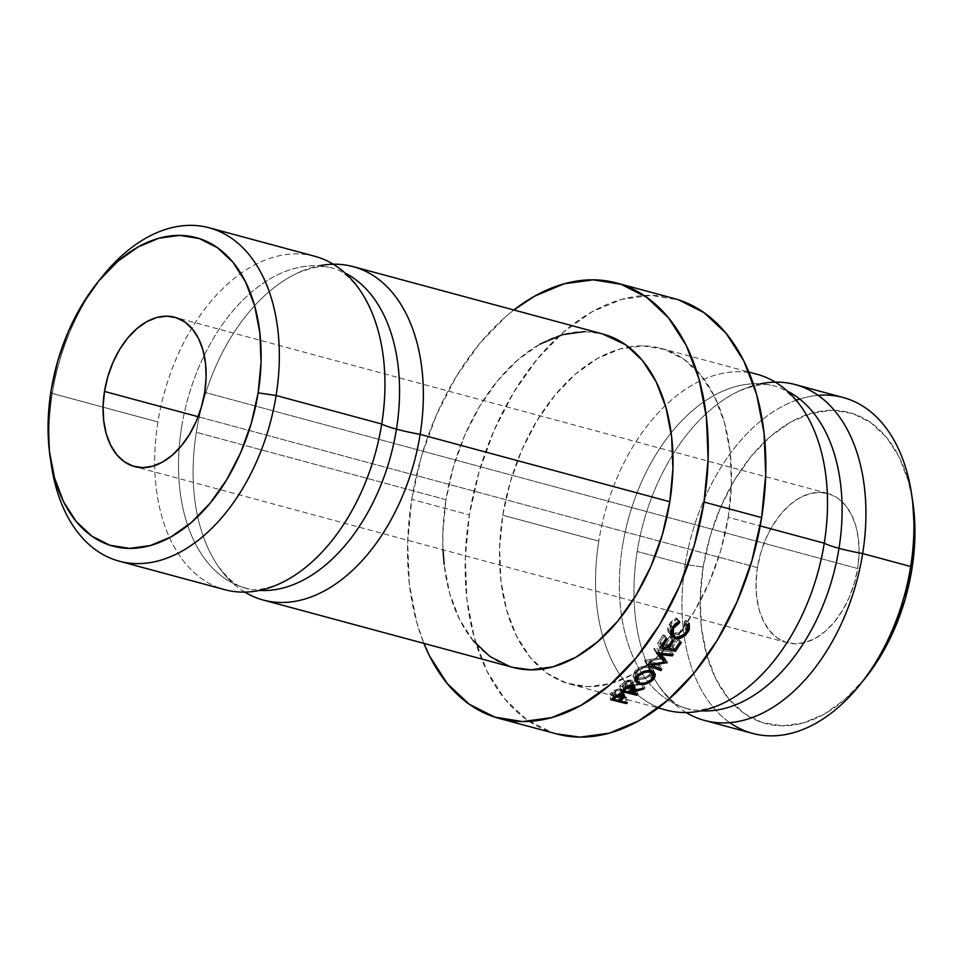 <?xml version="1.0" encoding="UTF-8"?>
<svg xmlns="http://www.w3.org/2000/svg" width="963" height="963" viewBox="0 0 963 963"><rect width="100%" height="100%" fill="white"/><g stroke="black" fill="none" stroke-linecap="round" stroke-linejoin="round"><path stroke-width="0.72" stroke-dasharray="4.82 3.61" d="M792.681 396.323A173.942 110.589 -74.9 0 0 679.565 393.494A173.942 110.589 -74.9 0 0 598.793 541.122A173.942 110.589 -74.9 0 0 714.474 706.962M622.471 546.346A167.044 106.195 105.1 0 1 770.641 385.2A167.044 106.195 -74.9 0 0 622.471 546.346A167.044 106.195 -74.9 0 0 690.808 709.478A167.044 106.195 105.1 0 1 622.471 546.346M350.388 278.235A172.654 109.77 -74.9 0 0 238.102 275.418A172.654 109.77 -74.9 0 0 157.92 421.95A172.654 109.77 -74.9 0 0 272.758 586.563M181.61 427.175A165.756 105.376 105.1 0 1 328.636 267.269A165.756 105.376 -74.9 0 0 181.61 427.175A165.756 105.376 -74.9 0 0 249.429 589.055A165.756 105.376 105.1 0 1 181.61 427.175M757.436 567.604A77.305 49.149 -74.9 0 0 787.409 642.706A77.305 49.149 -74.9 0 0 857.648 568.519L204.698 392.35L857.648 568.519L859.056 553.737L858.478 539.509L855.938 526.376L851.545 514.844L845.466 505.358L837.918 498.28L829.215 493.887L819.669 492.334L809.666 493.706L799.579 497.931L789.792 504.841L780.692 514.194L772.627 525.605L765.898 538.666L760.77 552.846L757.436 567.604L756.039 582.386L756.617 596.627L759.145 609.76L763.539 621.291L769.618 630.777L777.165 637.855L785.868 642.249L795.414 643.79L805.417 642.429L815.505 638.204L825.291 631.283L834.391 621.942L842.469 610.518L849.185 597.469L854.313 583.289L857.648 568.519A77.305 49.149 -74.9 0 0 827.686 493.429A77.305 49.149 -74.9 0 0 757.436 567.604L198.137 416.702L757.436 567.604M912.768 501.855A161.062 102.403 -74.9 0 0 809.474 413.873A161.062 102.403 -74.9 0 0 703.159 567.111L685.211 564.438A173.942 110.589 105.1 0 1 818.093 395.36M102.415 276.405A172.654 109.77 -74.9 0 0 52.303 393.458L51.051 390.942L52.303 393.458A172.654 109.77 105.1 0 1 99.887 279.619M668.767 698.356A173.942 110.589 105.1 0 1 637.193 551.486A173.942 110.589 105.1 0 1 775.299 382.142M796.172 400.247A173.942 110.589 -74.9 0 0 685.211 564.438L637.193 551.486L685.211 564.438A173.942 110.589 -74.9 0 0 752.633 733.421M843.251 397.538A173.942 110.589 -74.9 0 0 799.711 399.043M314.805 256.29A172.654 109.77 -74.9 0 0 157.92 421.95L52.303 393.458L157.92 421.95A172.654 109.77 -74.9 0 0 224.848 589.681M227.665 578.101A172.654 109.77 105.1 0 1 196.332 432.315A172.654 109.77 105.1 0 1 333.258 264.223M602.862 334.005A172.654 109.77 -74.9 0 0 445.989 499.677L196.332 432.315L445.989 499.677L453.429 466.706L464.876 435.035L479.899 405.892L497.919 380.385L518.25 359.512L540.099 344.056M628.695 347.029A173.942 110.589 105.1 0 1 660.811 348.305A173.942 110.589 105.1 0 1 728.233 517.287L760.204 525.906L728.233 517.287A173.942 110.589 105.1 0 1 570.192 684.187A173.942 110.589 105.1 0 1 541.784 669.141A173.942 110.589 105.1 0 1 502.77 515.217A173.942 110.589 105.1 0 1 628.683 347.029M756.834 374.222A173.942 110.589 -74.9 0 0 665.385 405.543A173.942 110.589 -74.9 0 0 598.793 541.122L502.77 515.217L598.793 541.122A173.942 110.589 -74.9 0 0 602.922 637.025A173.942 110.589 -74.9 0 0 666.203 710.092M411.755 499.364A225.486 143.355 105.1 0 1 513.845 309.99L506.117 316.309L479.574 343.574L456.041 376.882L436.42 414.945L421.457 456.306L411.755 499.364L469.366 514.916L411.755 499.364L407.662 542.482L409.335 583.999L416.726 622.303L423.889 643.38A225.486 143.355 105.1 0 1 411.755 499.364M674.244 298.554A225.486 143.355 -74.9 0 0 469.366 514.916A225.486 143.355 -74.9 0 0 556.758 733.95M556.421 733.854L552.293 732.626L526.893 719.806L504.901 699.162L487.146 671.488L474.338 637.843L466.947 599.54L465.273 558.022L469.366 514.916L479.08 471.846L494.031 430.485L513.652 392.423L537.185 359.115L563.728 331.85L592.257 311.675L621.689 299.361L650.88 295.376L678.71 299.878M728.233 517.287L731.386 484.016L730.098 451.996L724.393 422.444L714.51 396.491L700.823 375.149L683.85 359.223L664.265 349.34L642.79 345.861L620.28 348.931L597.578 358.429L575.561 374.005L555.085 395.035L536.933 420.723L521.79 450.094L510.258 481.994L502.77 515.217L499.604 548.477L500.904 580.496L506.598 610.061L516.493 636.001L530.18 657.356L547.14 673.269L566.738 683.164L588.212 686.643L610.723 683.574L633.425 674.064L655.442 658.499L675.918 637.47L694.07 611.77L709.213 582.41L720.745 550.499L728.233 517.287M584.974 331.573L602.561 333.932M512.641 667.335L509.487 666.384M473.194 640.756L459.604 619.57L449.793 593.81L444.136 564.474M442.98 549.777L442.86 532.695L445.989 499.677A172.654 109.77 -74.9 0 0 512.906 667.407M244.795 592.101A172.654 109.77 105.1 0 1 196.332 432.315A172.654 109.77 105.1 0 1 305.307 269.76M50.834 461.433A172.654 109.77 105.1 0 1 52.303 393.458A172.654 109.77 -74.9 0 0 50.834 461.433M865.039 678.385L844.527 699.776L824.147 714.197L803.118 722.984L782.269 725.837L762.395 722.611L744.255 713.463L728.546 698.717L715.87 678.951L706.71 654.924L701.437 627.563L700.233 597.903L703.159 567.111L710.092 536.343L720.781 506.803L734.793 479.622L751.597 455.824L770.569 436.359L790.948 421.938L811.965 413.139L832.814 410.298L852.688 413.512L870.841 422.673L886.55 437.419L899.225 457.184L908.374 481.211L912.683 501.338M686.15 712.536A173.942 110.589 105.1 0 1 637.193 551.486A173.942 110.589 105.1 0 1 746.975 387.716M729.785 722.635A173.942 110.589 105.1 0 1 685.211 564.438L703.159 567.111A161.062 102.403 -74.9 0 0 745.061 714.028A161.062 102.403 -74.9 0 0 865.183 678.217M620.858 698.849L619.991 694.696L622.88 692.168L623.518 694.949L623.386 690.567L621.388 689.183L622.712 694.576L621.388 689.183L615.104 690.122L616.356 695.575L615.104 690.122L612.059 692.277L613.214 697.79L612.059 692.277L609.615 694.118L610.711 699.692L609.615 694.118L625.156 698.006L626.01 702.364L625.156 698.006L626.275 697.176L627.407 702.713L626.275 697.176L619.101 695.37L619.955 699.547L619.101 695.37L619.991 694.696L620.858 698.849M618.318 689.063L615.104 690.122L609.615 694.118L625.156 698.006L626.275 697.176L619.101 695.37L622.88 692.168L623.314 690.375L621.388 689.183L618.318 689.063M617.512 694.973L612.324 693.685L617.066 690.387L621.316 690.652L620.774 692.433L617.512 694.973L612.324 693.685L614.599 691.94L620.292 690.086L621.592 695.515L620.292 690.086L621.484 691.073L617.512 694.973L618.643 700.522L617.512 694.973M615.501 696.129L614.599 691.94L615.501 696.129M613.166 697.838L612.324 693.685L613.166 697.838M620.906 698.813L619.715 693.324L620.906 698.813M673.005 633.425L679.156 632.366L681.66 630.476L684.549 626.082L684.549 621.328L686.174 620.244L686.872 624.012L685.415 628.189L678.783 634.148L680.6 636.567L678.783 634.148L672.018 634.81L678.783 634.148L685.415 628.189L687.185 630.332L685.415 628.189L686.174 620.244L689.207 623.567L686.174 620.244L684.549 621.328L687.558 624.686L684.549 621.328L683.826 627.816L686.739 631.343L683.826 627.816C681.154 631.945 677.543 633.81 673.005 633.425L675.785 637.169L673.005 633.425L670.007 631.271L670.681 624.758L672.571 627.045L670.681 624.758L676.616 619.414L678.59 621.604L676.399 617.885L679.433 621.207L676.399 617.885L669.153 624.289L672.054 627.816L669.153 624.289L668.37 631.921L670.429 633.774L667.768 630.801L667.877 627.816L670.525 622.291L676.399 617.885L676.616 619.414L671.789 623.121L669.742 627.732L669.562 630.296L672.33 633.064M636.832 675.785L634.966 670.886L633.064 675.906L635.375 678.181L633.052 675.882L634.966 670.886L636.832 675.785M653.01 671.885L653.167 669.405L649.182 666.107L653.251 669.61L651.361 674.81L644.536 678.795L640.889 679.348L636.013 678.554L637.109 679.156L638.132 682.225L637.109 679.156C642.225 680.047 646.98 678.602 651.361 674.81L652.505 677.796L651.361 674.81L652.613 672.752M649.182 666.107L651.253 670.814L649.182 666.107C644.066 665.325 639.324 666.914 634.966 670.886L641.767 666.649L649.182 666.107M650.988 672.126L649.724 674.461L644.452 677.663L638.156 678.108L634.966 675.484L636.603 671.223L641.888 667.865L648.171 667.287L651.409 670.031L650.988 672.126M649.64 670.717L648.171 667.287L651.325 669.67L649.724 674.461L651.602 679.348L649.724 674.461C646.558 677.555 642.694 678.771 638.156 678.108L635.026 675.761L636.603 671.223C639.793 668.081 643.657 666.769 648.171 667.287L649.64 670.717M638.012 674.907L636.603 671.223L638.012 674.907M639.889 683.152L638.156 678.108L639.889 683.152M631.126 690.218L630.067 686.378L641.659 684.103L643.248 689.267L641.659 684.103L642.971 682.839L644.62 687.967L642.971 682.839L631.403 685.175L632.486 688.93L631.403 685.175L633.401 682.129L631.451 680.167L633.076 685.307L631.451 680.167L625.095 681.467L626.66 686.667L625.095 681.467L622.158 683.886L623.639 689.171L622.158 683.886L619.739 686.017L621.135 691.35L619.739 686.017L635.255 689.893L636.314 693.878L635.255 689.893L636.35 688.942L637.783 694.239L636.35 688.942L629.188 687.161L630.223 691.013L629.188 687.161L630.067 686.378L631.126 690.218M628.297 680.155L625.095 681.467L619.739 686.017L635.255 689.893L636.35 688.942L629.188 687.161L641.659 684.103L642.971 682.839L631.403 685.175L633.425 682.37L632.775 681.214L631.451 680.167L628.297 680.155M627.587 686.763L622.423 685.463L627.118 681.648L630.97 681.455L631.535 682.755L627.587 686.763L622.423 685.463L624.686 683.453L630.38 681.19L631.608 685.162L630.38 681.19L631.559 682.189L627.587 686.763L629.032 692.06L627.587 686.763M625.794 687.329L624.686 683.453L625.794 687.329M623.458 689.327L622.423 685.463L623.458 689.327M631.331 690.038L629.826 684.789L631.331 690.038M674.798 649.628L672.222 645.583L666.264 644.127L667.937 646.775L666.264 644.127L671.042 636.88L673.763 640.72L671.042 636.88L669.466 636.495L672.174 640.335L669.466 636.495L664.675 643.741L667.251 647.798L664.675 643.741L659.908 642.586L661.593 645.234L659.908 642.586L664.699 635.339L667.419 639.179L664.699 635.339L663.11 634.954L665.83 638.806L663.11 634.954L657.392 643.549L659.932 647.642L657.392 643.549L672.884 647.305L674.244 649.495L672.884 647.305L678.59 638.71L681.31 642.55L678.59 638.71L677.001 638.325L679.722 642.165L677.001 638.325L672.222 645.583L674.798 649.628M678.59 638.722L677.001 638.325L672.222 645.583L666.264 644.127L671.042 636.88L669.466 636.495L664.675 643.741L659.908 642.586L664.699 635.339L663.11 634.954L657.392 643.549L672.884 647.305L678.59 638.71M667.239 662.616L664.927 658.211L657.645 650.338L659.198 653.058L657.645 650.338L669.803 651.662L671.355 654.322L669.803 651.662L670.754 650.35L673.233 654.527L670.754 650.35L653.865 648.52L656.152 652.95L653.733 648.701L657.597 652.89L653.865 648.52L670.754 650.35L669.803 651.662L657.645 650.338L664.927 658.211L667.239 662.616M662.026 657.681L644.789 660.245L646.943 664.831L644.644 660.413L646.799 665.012L644.644 660.413L658.68 665.987L659.86 668.587L658.68 665.987L659.679 664.771L661.822 669.369L659.679 664.771L649.556 660.75L651.193 664.181L649.556 660.75L662.616 658.812L649.556 660.75L659.679 664.771L658.68 665.987L644.644 660.413L662.026 657.681M663.688 658.656L664.711 658.487L666.336 661.605L664.927 658.211L663.688 658.656M802.155 408.119C791.225 394.18 781.908 386.825 774.24 386.067C767.222 382.865 755.486 384.538 739.018 391.086M359.789 289.935C348.955 276.14 339.758 268.87 332.211 268.135C325.301 264.969 313.709 266.619 297.398 273.107M280.654 583.217C264.356 589.705 252.751 591.354 245.854 588.188C238.294 587.454 229.098 580.195 218.264 566.388M722.443 703.592C705.963 710.14 694.227 711.813 687.209 708.612C679.541 707.853 670.236 700.498 659.294 686.559M787.409 642.706L134.591 466.574M660.811 348.305L748.889 372.067M570.192 684.187L658.259 707.949M827.686 493.429L174.857 317.284M624.686 695.972L623.398 690.579M622.327 694.516L621.496 690.977M670.573 632.041L670.079 631.379M671.211 635.736L668.37 631.921M634.822 680.985L633.064 675.906M653.167 669.405L655.165 674.1M651.975 671.235L651.289 669.61M635.688 677.627L635.038 675.773M634.954 687.221L633.365 682.093M632.535 685.247L631.559 682.069"/><path stroke-width="1.44" d="M787.361 391.11A167.044 106.195 105.1 0 1 838.99 548.332A51.545 6.488 9.1 0 1 824.256 543.192A173.942 110.589 -74.9 0 0 792.681 396.323M345.151 273.107A165.756 105.376 105.1 0 1 396.455 429.149A51.545 6.488 9.1 0 1 381.721 424.009A172.654 109.77 -74.9 0 0 350.388 278.235M272.758 586.563A172.654 109.77 -74.9 0 0 381.721 424.009A51.545 6.488 -170.9 0 0 396.455 429.149A165.756 105.376 105.1 0 1 304.2 579.594M714.474 706.962A173.942 110.589 -74.9 0 0 824.256 543.192A51.545 6.488 -170.9 0 0 838.99 548.332A167.044 106.195 105.1 0 1 746.445 699.716M104.498 391.435L198.137 416.702L104.498 391.435L107.82 376.665L112.948 362.485L119.677 349.437L127.742 338.013L136.842 328.672L146.629 321.75L156.716 317.525L166.731 316.165L176.265 317.706L184.98 322.099L192.516 329.177L198.607 338.663L203 350.195L205.528 363.34L206.106 377.568L204.698 392.35A77.305 49.149 105.1 0 1 134.459 466.537A77.305 49.149 105.1 0 1 104.498 391.435A77.305 49.149 105.1 0 1 174.736 317.248A77.305 49.149 105.1 0 1 204.698 392.35L201.375 407.12L196.247 421.3L189.518 434.349L181.453 445.761L172.353 455.114L162.566 462.035L152.479 466.261L142.464 467.621L132.93 466.08L124.215 461.686L116.679 454.608L110.589 445.111L106.195 433.579L103.667 420.446L103.089 406.217L104.498 391.435M701.088 710.85A167.044 106.195 -74.9 0 0 838.99 548.332A51.545 6.488 -170.9 0 0 862.667 553.556L910.673 566.509L911.925 569.025A161.062 102.403 -74.9 0 0 912.768 501.855L911.588 493.971A173.942 110.589 105.1 0 1 910.673 566.509A173.942 110.589 -74.9 0 0 843.251 397.538L795.245 384.586A173.942 110.589 105.1 0 1 862.667 553.556A173.942 110.589 105.1 0 1 726.872 722.828M818.093 395.36A173.942 110.589 105.1 0 1 911.588 493.971M119.219 561.176L224.848 589.681A172.654 109.77 -74.9 0 0 381.721 424.009L276.104 395.504A172.654 109.77 -74.9 0 0 231.18 238.017A172.654 109.77 -74.9 0 0 102.415 276.405L97.419 282.628A159.774 101.584 105.1 0 1 216.579 247.106A159.774 101.584 105.1 0 1 258.144 392.844L276.104 395.504L381.721 424.009A172.654 109.77 -74.9 0 0 314.805 256.29L209.176 227.786A172.654 109.77 105.1 0 1 276.104 395.504A172.654 109.77 105.1 0 1 119.219 561.176A172.654 109.77 105.1 0 1 50.834 461.433A172.654 109.77 -74.9 0 0 51.4 465.454A172.654 109.77 -74.9 0 0 162.133 559.78A172.654 109.77 -74.9 0 0 276.104 395.504L258.144 392.844L261.045 362.293L259.854 332.873L254.617 305.728L245.541 281.894L232.974 262.285L217.385 247.66L199.389 238.583L179.672 235.381L158.979 238.21L138.13 246.937L117.919 261.238L99.105 280.558L82.433 304.152L68.529 331.128L57.936 360.427L51.051 390.942A159.774 101.584 105.1 0 1 97.419 282.628M775.299 382.142A173.942 110.589 105.1 0 1 795.245 384.586M799.711 399.043A173.942 110.589 -74.9 0 0 796.172 400.247M99.887 279.619A172.654 109.77 105.1 0 1 209.176 227.786M259.541 590.415A165.756 105.376 -74.9 0 0 396.455 429.149A51.545 6.488 -170.9 0 0 420.133 434.373A172.654 109.77 105.1 0 1 284.867 602.417M602.561 333.932L625.733 344.838L642.574 360.656L656.164 381.842L665.975 407.59L671.632 436.925L672.92 468.716L669.791 501.735L420.133 434.373L669.791 501.735A172.654 109.77 -74.9 0 0 602.862 334.005L353.204 266.643A172.654 109.77 105.1 0 1 420.133 434.373A172.654 109.77 105.1 0 1 263.26 600.045A172.654 109.77 105.1 0 1 244.795 592.101M333.258 264.223A172.654 109.77 105.1 0 1 353.204 266.643M658.259 707.949L666.203 710.092A173.942 110.589 -74.9 0 0 824.256 543.192L760.204 525.906L824.256 543.192A173.942 110.589 -74.9 0 0 756.834 374.222L748.889 372.067M499.147 718.41L556.758 733.95A225.486 143.355 -74.9 0 0 761.637 517.588L704.025 502.048L761.637 517.588A225.486 143.355 -74.9 0 0 674.244 298.554L616.621 283.002A225.486 143.355 105.1 0 1 704.025 502.048A225.486 143.355 105.1 0 1 499.147 718.41A225.486 143.355 105.1 0 1 423.889 643.38L429.534 655.935L447.277 683.61L469.282 704.254L494.681 717.074L522.512 721.576L551.703 717.604L581.122 705.277L609.663 685.102L636.206 657.837L659.739 624.53L679.36 586.467L694.311 545.106L704.025 502.048L708.118 458.93L706.433 417.412L699.054 379.109L686.234 345.464L668.491 317.802L646.498 297.158L621.099 284.338L593.268 279.824L564.077 283.808L534.646 296.135L513.845 309.99A225.486 143.355 105.1 0 1 616.621 283.002M646.799 665.012L664.326 662.099L656.297 652.758L673.233 654.527L672.258 655.875L660.064 654.599L667.239 662.616L651.734 665.313L661.822 669.369L660.787 670.609L646.799 665.012L664.326 662.099L656.297 652.758L673.233 654.527L672.258 655.875L660.064 654.599L667.239 662.616L651.734 665.313L661.822 669.369L660.787 670.609L646.799 665.012M667.419 639.179L662.484 646.642L667.251 647.798L672.174 640.335L673.763 640.72L668.84 648.183L674.798 649.628L679.722 642.165L681.31 642.55L675.436 651.397L659.932 647.642L665.83 638.806L667.419 639.179L662.484 646.642L667.251 647.798L672.174 640.335L673.763 640.72L668.84 648.183L674.798 649.628L679.722 642.165L681.31 642.55L675.436 651.397L659.932 647.642L665.83 638.806L667.419 639.179M625.071 687.907L628.297 685.873L631.511 685.162L633.076 685.307L635.014 687.534L632.908 690.423L644.62 687.967L643.248 689.267L630.621 692.457L637.783 694.239L636.663 695.226L621.135 691.35L625.071 687.907M614.707 696.67L619.63 694.467L622.712 694.576L624.626 696.634L620.232 700.92L627.407 702.713L626.251 703.58L610.711 699.692L614.707 696.67M689.339 629.573L685.5 635.315L679.77 638.433L674.774 638.589L670.573 634.509L672.054 627.816L675.183 623.904L679.433 621.207L679.637 622.784L676.158 625.071L673.594 628.297L672.391 633.979L673.594 635.833L675.785 637.169L679.011 636.904L684.524 634.075L687.498 629.561L687.558 624.686L689.207 623.567L689.339 629.573M654.9 676.857L653.239 679.697L646.293 683.814L638.794 684.236L634.798 680.913L636.832 675.785L643.765 671.416L651.253 670.814L655.261 674.353L654.9 676.857M678.71 299.878L704.109 312.698L726.102 333.342L743.845 361.017L756.665 394.649L764.056 432.965L765.729 474.47L761.637 517.588L751.922 560.659L736.972 602.007L717.351 640.07L693.817 673.378L667.275 700.643L638.734 720.83L609.314 733.144L580.123 737.128L556.421 733.854M540.099 344.056L562.633 334.63L584.974 331.573M263.26 600.045L512.906 667.407A172.654 109.77 -74.9 0 0 669.791 501.735L662.351 534.706L650.904 566.376L635.881 595.519L617.861 621.027L597.529 641.9L575.681 657.356L553.147 666.781L530.794 669.839L512.641 667.335M509.487 666.384L490.035 656.561L473.194 640.756M444.136 564.474L442.98 549.777M318.512 265.92A172.654 109.77 105.1 0 1 420.133 434.373A51.545 6.488 9.1 0 1 396.455 429.149A165.756 105.376 -74.9 0 0 375.979 301.311M51.051 390.942L48.15 421.493L49.342 450.913L54.578 478.057L63.654 501.892L76.221 521.501L91.81 536.126L109.806 545.202L129.536 548.404L150.216 545.576L171.065 536.848L191.288 522.548L210.09 503.228L226.762 479.634L240.666 452.658L251.271 423.359L258.144 392.844A159.774 101.584 105.1 0 1 152.684 544.853A159.774 101.584 105.1 0 1 50.22 457.569A159.774 101.584 105.1 0 1 51.051 390.942M912.683 501.338L914.85 538.221L911.925 569.025L904.991 599.78L894.314 629.321L880.29 656.513L865.039 678.385M704.615 720.456L752.633 733.421A173.942 110.589 -74.9 0 0 910.673 566.509L862.667 553.556A173.942 110.589 105.1 0 1 704.615 720.456A173.942 110.589 105.1 0 1 686.15 712.536M760.361 383.828A173.942 110.589 105.1 0 1 862.667 553.556A51.545 6.488 9.1 0 1 838.99 548.332A167.044 106.195 -74.9 0 0 818.622 419.892M860.188 684.44L865.183 678.217A161.062 102.403 -74.9 0 0 911.925 569.025L910.673 566.509A173.942 110.589 105.1 0 1 860.188 684.44A173.942 110.589 105.1 0 1 729.785 722.635M624.132 697.621L621.147 700.221L620.858 698.849L621.147 700.221L620.232 700.92L627.407 702.713L626.251 703.58L610.711 699.692L616.356 695.575L622.712 694.576L624.686 695.972L624.132 697.621L623.518 694.949L624.132 697.621M626.01 702.364L626.251 703.58L626.01 702.364M619.955 699.547L620.232 700.92L619.955 699.547M621.592 695.515L615.79 697.441L615.501 696.129L615.79 697.441L613.455 699.234L613.166 697.838L613.455 699.234L618.643 700.522L622.76 696.393L621.328 694.407L621.592 695.515L618.33 695.84L613.455 699.234L618.643 700.522L622.7 696.971L621.592 695.515M689.207 623.567L688.34 631.716L687.185 630.332L688.34 631.716L681.575 637.867L674.774 638.589L671.211 635.736L672.054 627.816L679.433 621.207L679.637 622.784L673.594 628.297L672.908 635.135L675.785 637.169C680.384 637.554 684.031 635.604 686.739 631.343L687.558 624.686L689.207 623.567M672.571 627.045L673.594 628.297L672.571 627.045M678.59 621.604L679.637 622.784L678.59 621.604M673.606 635.038L670.429 633.774L674.774 638.589L672.752 634.93M680.6 636.567L681.575 637.867L680.6 636.567M638.794 684.236L634.822 680.985L636.832 675.785C641.334 671.68 646.137 670.019 651.253 670.814L655.165 674.1L653.239 679.697C648.773 683.622 643.958 685.126 638.794 684.236L638.132 682.225L638.794 684.236M635.375 678.181L636.013 678.554L635.375 678.181M652.505 677.796L653.239 679.697L652.505 677.796M652.613 672.752L653.01 671.885L652.601 672.74M651.602 679.348L653.275 674.341L649.64 670.717L650.194 672.018C645.679 671.56 641.767 672.92 638.481 676.122L638.012 674.907L638.481 676.122L636.808 680.817L639.889 683.152C644.416 683.718 648.316 682.454 651.602 679.348L653.395 674.81L650.194 672.018L646.955 672.09L643.862 672.655L638.481 676.122L636.736 680.492L639.889 683.152L643.128 683.14L646.221 682.659L651.602 679.348M643.248 689.267L631.535 691.663L631.126 690.218L631.535 691.663L630.621 692.457L637.783 694.239L636.663 695.226L621.135 691.35L626.66 686.667L633.076 685.307L634.954 687.221L632.908 690.423L644.62 687.967L643.248 689.267L642.959 688.328L643.248 689.267M632.486 688.93L632.908 690.423L632.486 688.93M636.314 693.878L636.663 695.226L636.314 693.878M630.223 691.013L630.621 692.457L630.223 691.013M631.969 686.354L626.191 688.701L625.794 687.329L626.191 688.701L623.855 690.772L623.458 689.327L623.855 690.772L629.032 692.06L633.136 687.233L631.608 685.162L631.969 686.354L628.683 686.848L623.855 690.772L629.032 692.06L633.1 687.955L631.969 686.354M667.937 646.775L668.84 648.183L667.937 646.775M661.593 645.234L662.484 646.642L661.593 645.234M674.244 649.495L675.436 651.397L674.244 649.495M659.198 653.058L660.064 654.599L659.198 653.058M671.355 654.322L672.258 655.875L671.355 654.322M657.597 652.89L662.026 657.681L664.326 662.099L662.026 657.681L657.597 652.89M659.86 668.587L660.787 670.609L659.86 668.587M651.193 664.181L651.734 665.313L651.193 664.181M662.616 658.812L663.688 658.656L662.616 658.812M666.336 661.605L667.01 662.905L666.336 661.605M51.4 465.454L50.22 457.569M622.76 696.393L622.327 694.516M672.908 635.135L670.079 631.379M653.275 674.329L651.975 671.235M636.808 680.817L635.688 677.627M633.136 687.233L632.535 685.247"/></g></svg>
